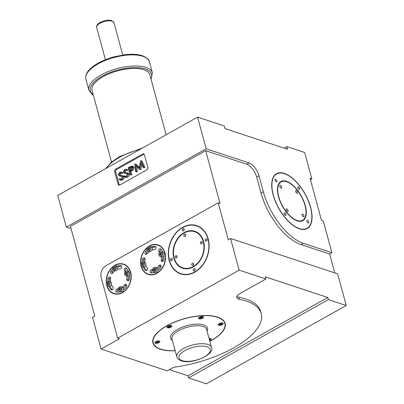 <?xml version="1.0" encoding="UTF-8"?>
<svg xmlns="http://www.w3.org/2000/svg" width="404" height="404" viewBox="0 0 404 404"><rect width="100%" height="100%" fill="white"/><g stroke="black" fill="none" stroke-linecap="round" stroke-linejoin="round"><path stroke-width="0.61" d="M162.625 253.066A2.394 1.863 -71.7 0 0 161.539 251.818A2.394 1.863 -71.7 0 0 159.499 252.611A2.394 1.863 -71.7 0 0 158.954 255.121A2.394 1.863 -71.7 0 0 160.04 256.368A2.394 1.863 -71.7 0 0 162.08 255.575A2.394 1.863 -71.7 0 0 162.625 253.066M162.802 261.479A1.646 1.283 108.3 0 1 162.63 260.408L161.201 259.934A1.646 1.283 108.3 0 0 161.989 261.539A1.646 1.283 108.3 0 0 163.802 260.024A13.529 10.529 -71.7 0 0 163.822 255.545A2.394 1.863 -71.7 0 0 164.049 253.54A2.394 1.863 -71.7 0 0 162.969 252.293A2.394 1.863 -71.7 0 0 162.938 252.283A13.529 10.529 -71.7 0 0 160.812 249.005A1.646 1.283 -71.7 0 0 160.388 248.743A1.646 1.283 -71.7 0 0 158.782 249.611A1.646 1.283 -71.7 0 0 158.939 251.601A10.241 7.969 -71.7 0 1 159.641 252.444M150.672 247.687A2.394 1.863 -71.7 0 0 149.591 246.44A2.394 1.863 -71.7 0 0 147.551 247.233A2.394 1.863 -71.7 0 0 147.006 249.743A2.394 1.863 -71.7 0 0 148.086 250.99A2.394 1.863 -71.7 0 0 150.131 250.197A2.394 1.863 -71.7 0 0 150.672 247.687M147.051 249.889A13.529 10.529 -71.7 0 0 145.455 251.763A1.646 1.283 -71.7 0 0 145.869 254.288A1.646 1.283 -71.7 0 0 147.319 253.687A10.241 7.969 -71.7 0 1 149.46 251.439A2.394 1.863 -71.7 0 0 149.515 251.46A2.394 1.863 -71.7 0 0 151.924 250.061A2.394 1.863 -71.7 0 0 152.101 248.157A2.394 1.863 -71.7 0 0 151.318 247.056A2.394 1.863 -71.7 0 0 151.015 246.915L149.591 246.44M144.415 263.262A2.394 1.863 -71.7 0 0 143.334 262.019A2.394 1.863 -71.7 0 0 141.289 262.807A2.394 1.863 -71.7 0 0 140.749 265.317A2.394 1.863 -71.7 0 0 141.829 266.564A2.394 1.863 -71.7 0 0 143.869 265.776A2.394 1.863 -71.7 0 0 144.415 263.262M141.829 266.564L143.258 267.034A2.394 1.863 -71.7 0 0 143.289 267.044A2.394 1.863 -71.7 0 0 145.753 265.418A2.394 1.863 -71.7 0 0 145.844 263.736A2.394 1.863 -71.7 0 0 144.98 262.585A2.394 1.863 -71.7 0 0 144.758 262.489L143.334 262.019M156.368 268.64A2.394 1.863 -71.7 0 0 155.282 267.397A2.394 1.863 -71.7 0 0 153.242 268.185A2.394 1.863 -71.7 0 0 152.697 270.695A2.394 1.863 -71.7 0 0 153.783 271.942A2.394 1.863 -71.7 0 0 155.823 271.155A2.394 1.863 -71.7 0 0 156.368 268.64M153.783 271.942L155.212 272.412A2.394 1.863 -71.7 0 0 157.742 270.685A2.394 1.863 -71.7 0 0 157.792 269.114A2.394 1.863 -71.7 0 0 156.767 267.887A2.394 1.863 -71.7 0 0 156.712 267.867L155.282 267.397M162.63 260.408A10.241 7.969 -71.7 0 0 162.61 256.767M161.201 259.934A10.241 7.969 -71.7 0 0 161.246 256.767M157.742 270.685A13.529 10.529 -71.7 0 0 160.772 267.564A1.646 1.283 -71.7 0 0 161.105 265.898A1.646 1.283 -71.7 0 0 160.358 265.039A1.646 1.283 -71.7 0 0 158.908 265.64A10.241 7.969 -71.7 0 1 156.767 267.887M160.974 265.574A1.646 1.283 -71.7 0 0 160.338 266.115L158.908 265.64M155.565 246.581L155.025 246.405A1.646 1.283 108.3 0 1 155.308 246.455A1.646 1.283 108.3 0 1 156.055 247.309A1.646 1.283 108.3 0 1 154.56 249.627A10.241 7.969 -71.7 0 0 151.924 250.061M143.289 267.044A13.529 10.529 -71.7 0 0 145.415 270.321A1.646 1.283 -71.7 0 0 145.839 270.584A1.646 1.283 -71.7 0 0 147.238 270.044A1.646 1.283 -71.7 0 0 147.612 268.317A1.646 1.283 -71.7 0 0 147.288 267.726A10.241 7.969 -71.7 0 1 145.753 265.418M144.854 258.318A1.646 1.283 108.3 0 0 143.849 259.777L142.425 259.302A1.646 1.283 108.3 0 1 144.238 257.787A1.646 1.283 108.3 0 1 144.986 258.641A1.646 1.283 108.3 0 1 145.026 259.393A10.241 7.969 -71.7 0 0 144.98 262.585M141.122 266.069A15.559 12.105 -71.7 0 0 141.193 266.337A15.559 12.105 -71.7 0 0 148.238 274.437A15.559 12.105 -71.7 0 0 161.499 269.311A15.559 12.105 -71.7 0 0 165.034 252.99A15.559 12.105 -71.7 0 0 157.989 244.89A15.559 12.105 -71.7 0 0 148.48 246.501M147.303 273.745A15.559 12.105 -71.7 0 0 148.96 274.644M160.353 246.051A15.261 11.873 -71.7 0 0 159.328 245.642L157.898 245.172A15.261 11.873 -71.7 0 0 149.182 246.369M141.471 266.387A15.261 11.873 -71.7 0 0 148.329 274.154A15.261 11.873 -71.7 0 0 161.337 269.125A15.261 11.873 -71.7 0 0 164.802 253.116A15.261 11.873 -71.7 0 0 157.898 245.172M147.213 247.773A15.261 11.873 -71.7 0 0 140.93 263.403M128.24 272.321A2.394 1.863 -71.7 0 0 127.159 271.074A2.394 1.863 -71.7 0 0 125.119 271.862A2.394 1.863 -71.7 0 0 124.573 274.377A2.394 1.863 -71.7 0 0 125.659 275.624A2.394 1.863 -71.7 0 0 127.699 274.831A2.394 1.863 -71.7 0 0 128.24 272.321M128.416 280.735A1.646 1.283 108.3 0 1 128.25 279.664L126.821 279.189A1.646 1.283 108.3 0 0 127.603 280.795A1.646 1.283 108.3 0 0 129.421 279.275A13.529 10.529 -71.7 0 0 129.442 274.801A2.394 1.863 -71.7 0 0 129.669 272.791A2.394 1.863 -71.7 0 0 128.588 271.549A2.394 1.863 -71.7 0 0 128.558 271.538A13.529 10.529 -71.7 0 0 126.427 268.261A1.646 1.283 -71.7 0 0 126.008 267.993A1.646 1.283 -71.7 0 0 124.397 268.862A1.646 1.283 -71.7 0 0 124.558 270.857A10.241 7.969 -71.7 0 1 125.26 271.7M116.291 266.943A2.394 1.863 -71.7 0 0 115.206 265.696A2.394 1.863 -71.7 0 0 113.165 266.483A2.394 1.863 -71.7 0 0 112.625 268.998A2.394 1.863 -71.7 0 0 113.706 270.241A2.394 1.863 -71.7 0 0 115.746 269.453A2.394 1.863 -71.7 0 0 116.291 266.943M115.079 270.695A2.394 1.863 -71.7 0 0 115.135 270.715A2.394 1.863 -71.7 0 0 117.544 269.316A2.394 1.863 -71.7 0 0 117.721 267.413A2.394 1.863 -71.7 0 0 116.938 266.307A2.394 1.863 -71.7 0 0 116.635 266.17L115.206 265.696M110.034 282.517A2.394 1.863 -71.7 0 0 108.949 281.27A2.394 1.863 -71.7 0 0 106.908 282.063A2.394 1.863 -71.7 0 0 106.363 284.573A2.394 1.863 -71.7 0 0 107.449 285.82A2.394 1.863 -71.7 0 0 109.489 285.032A2.394 1.863 -71.7 0 0 110.034 282.517M107.449 285.82L108.878 286.29A2.394 1.863 -71.7 0 0 108.908 286.3A2.394 1.863 -71.7 0 0 111.373 284.674A2.394 1.863 -71.7 0 0 111.459 282.992A2.394 1.863 -71.7 0 0 110.6 281.841A2.394 1.863 -71.7 0 0 110.378 281.745L108.949 281.27M121.983 287.895A2.394 1.863 -71.7 0 0 120.902 286.653A2.394 1.863 -71.7 0 0 118.862 287.441A2.394 1.863 -71.7 0 0 118.316 289.951A2.394 1.863 -71.7 0 0 119.397 291.198A2.394 1.863 -71.7 0 0 121.442 290.41A2.394 1.863 -71.7 0 0 121.983 287.895M119.397 291.198L120.826 291.668A2.394 1.863 -71.7 0 0 123.361 289.941A2.394 1.863 -71.7 0 0 123.412 288.37A2.394 1.863 -71.7 0 0 122.387 287.143A2.394 1.863 -71.7 0 0 122.326 287.123L120.902 286.653M128.25 279.664A10.241 7.969 -71.7 0 0 128.225 276.023M126.821 279.189A10.241 7.969 -71.7 0 0 126.866 276.023M123.361 289.941A13.529 10.529 -71.7 0 0 126.391 286.82A1.646 1.283 -71.7 0 0 126.72 285.153A1.646 1.283 -71.7 0 0 125.977 284.295A1.646 1.283 -71.7 0 0 124.528 284.896A10.241 7.969 -71.7 0 1 122.387 287.143M126.593 284.83A1.646 1.283 -71.7 0 0 125.957 285.37L124.528 284.896M121.185 265.837L120.645 265.66A1.646 1.283 108.3 0 1 120.927 265.706A1.646 1.283 108.3 0 1 121.67 266.564A1.646 1.283 108.3 0 1 120.18 268.882A10.241 7.969 -71.7 0 0 117.544 269.316M108.908 286.3A13.529 10.529 -71.7 0 0 111.034 289.577A1.646 1.283 -71.7 0 0 111.453 289.84A1.646 1.283 -71.7 0 0 112.857 289.299A1.646 1.283 -71.7 0 0 113.231 287.572A1.646 1.283 -71.7 0 0 112.908 286.981A10.241 7.969 -71.7 0 1 111.373 284.674M110.474 277.573A1.646 1.283 108.3 0 0 109.469 279.033L108.04 278.558A1.646 1.283 108.3 0 1 109.858 277.038A1.646 1.283 108.3 0 1 110.6 277.896A1.646 1.283 108.3 0 1 110.64 278.649A10.241 7.969 -71.7 0 0 110.6 281.841M106.742 285.32A15.559 12.105 -71.7 0 0 106.813 285.593A15.559 12.105 -71.7 0 0 113.852 293.693A15.559 12.105 -71.7 0 0 127.119 288.567A15.559 12.105 -71.7 0 0 130.649 272.245A15.559 12.105 -71.7 0 0 123.609 264.145A15.559 12.105 -71.7 0 0 114.1 265.756M112.918 293.001A15.559 12.105 -71.7 0 0 114.574 293.9M125.972 265.307A15.261 11.873 -71.7 0 0 124.942 264.898L123.518 264.428A15.261 11.873 -71.7 0 0 114.802 265.625M107.09 285.643A15.261 11.873 -71.7 0 0 113.948 293.41A15.261 11.873 -71.7 0 0 126.957 288.38A15.261 11.873 -71.7 0 0 130.421 272.372A15.261 11.873 -71.7 0 0 123.518 264.428M112.832 267.029A15.261 11.873 -71.7 0 0 106.55 282.659M207.05 239.486A1.197 0.929 108.3 0 1 206.782 240.744A1.197 0.929 108.3 0 1 205.762 241.137A1.197 0.929 108.3 0 1 205.217 240.511A1.197 0.929 108.3 0 1 205.49 239.259A1.197 0.929 108.3 0 1 206.51 238.865A1.197 0.929 108.3 0 1 207.05 239.486M184.184 229.194A1.197 0.929 108.3 0 1 183.911 230.452A1.197 0.929 108.3 0 1 182.891 230.846A1.197 0.929 108.3 0 1 182.35 230.219A1.197 0.929 108.3 0 1 182.623 228.967A1.197 0.929 108.3 0 1 183.643 228.573A1.197 0.929 108.3 0 1 184.184 229.194M185.689 234.734A1.197 0.929 108.3 0 1 185.416 235.992A1.197 0.929 108.3 0 1 184.396 236.385A1.197 0.929 108.3 0 1 183.855 235.759A1.197 0.929 108.3 0 1 184.128 234.507A1.197 0.929 108.3 0 1 185.148 234.108A1.197 0.929 108.3 0 1 185.689 234.734M172.21 258.999A1.197 0.929 108.3 0 1 171.937 260.252A1.197 0.929 108.3 0 1 170.917 260.646A1.197 0.929 108.3 0 1 170.377 260.024A1.197 0.929 108.3 0 1 170.65 258.767A1.197 0.929 108.3 0 1 171.67 258.373A1.197 0.929 108.3 0 1 172.21 258.999M177.023 256.303A1.197 0.929 108.3 0 1 176.755 257.555A1.197 0.929 108.3 0 1 175.735 257.954A1.197 0.929 108.3 0 1 175.19 257.328A1.197 0.929 108.3 0 1 175.462 256.075A1.197 0.929 108.3 0 1 176.482 255.676A1.197 0.929 108.3 0 1 177.023 256.303M202.237 242.183A1.197 0.929 108.3 0 1 201.965 243.435A1.197 0.929 108.3 0 1 200.945 243.829A1.197 0.929 108.3 0 1 200.404 243.208A1.197 0.929 108.3 0 1 200.677 241.951A1.197 0.929 108.3 0 1 201.697 241.557A1.197 0.929 108.3 0 1 202.237 242.183M193.572 263.751A1.197 0.929 108.3 0 1 193.304 265.004A1.197 0.929 108.3 0 1 192.284 265.398A1.197 0.929 108.3 0 1 191.738 264.777A1.197 0.929 108.3 0 1 192.011 263.519A1.197 0.929 108.3 0 1 193.031 263.125A1.197 0.929 108.3 0 1 193.572 263.751M203.616 241.41A19.448 15.135 108.3 0 1 199.197 261.812A19.448 15.135 108.3 0 1 182.618 268.226A19.448 15.135 108.3 0 1 173.816 258.1A19.448 15.135 108.3 0 1 178.23 237.693A19.448 15.135 108.3 0 1 194.814 231.285A19.448 15.135 108.3 0 1 203.616 241.41M183.34 268.438A19.448 15.135 108.3 0 1 180.275 266.635M194.672 231.714A18.998 14.781 108.3 0 1 203.268 241.602A18.998 14.781 108.3 0 1 198.955 261.534A18.998 14.781 108.3 0 1 182.76 267.796A18.998 14.781 108.3 0 1 174.159 257.909A18.998 14.781 108.3 0 1 178.472 237.976A18.998 14.781 108.3 0 1 194.672 231.714L196.102 232.184A18.998 14.781 108.3 0 1 198.581 233.345M195.076 269.291A1.197 0.929 108.3 0 1 194.809 270.544A1.197 0.929 108.3 0 1 193.789 270.938A1.197 0.929 108.3 0 1 193.243 270.316A1.197 0.929 108.3 0 1 193.516 269.059A1.197 0.929 108.3 0 1 194.536 268.665A1.197 0.929 108.3 0 1 195.076 269.291M208.196 238.845A25.432 19.791 108.3 0 1 202.424 265.524A25.432 19.791 108.3 0 1 180.739 273.907A25.432 19.791 108.3 0 1 169.231 260.666A25.432 19.791 108.3 0 1 175.008 233.987A25.432 19.791 108.3 0 1 196.687 225.604A25.432 19.791 108.3 0 1 208.196 238.845M181.462 274.124A25.432 19.791 108.3 0 1 178.709 272.74M196.597 225.887A25.134 19.559 108.3 0 1 207.969 238.971A25.134 19.559 108.3 0 1 202.263 265.337A25.134 19.559 108.3 0 1 180.835 273.624A25.134 19.559 108.3 0 1 169.463 260.54A25.134 19.559 108.3 0 1 175.169 234.168A25.134 19.559 108.3 0 1 196.597 225.887L198.021 226.361A25.134 19.559 108.3 0 1 200.147 227.245M111.519 162.029L92.062 90.415A29.921 12.171 -15.2 0 1 110.004 73.402A29.921 12.171 -15.2 0 1 143.859 69.73A29.921 12.171 -15.2 0 1 149.813 74.725L166.125 134.759M308.166 222.988A1.525 0.732 60.8 0 0 308.55 222.973A1.525 0.732 60.8 0 0 308.6 221.614A1.525 0.732 60.8 0 0 307.439 220.296A1.525 0.732 60.8 0 0 307.055 220.311A1.525 0.732 60.8 0 0 307.005 221.67A1.525 0.732 60.8 0 0 308.166 222.988M303.394 216.827A1.525 0.732 60.8 0 0 303.773 216.812A1.525 0.732 60.8 0 0 303.823 215.453A1.525 0.732 60.8 0 0 302.662 214.135A1.525 0.732 60.8 0 0 302.278 214.15A1.525 0.732 60.8 0 0 302.227 215.509A1.525 0.732 60.8 0 0 303.394 216.827M299.046 189.415A1.525 0.732 60.8 0 0 299.425 189.4A1.525 0.732 60.8 0 0 299.475 188.037A1.525 0.732 60.8 0 0 298.314 186.724A1.525 0.732 60.8 0 0 297.935 186.734A1.525 0.732 60.8 0 0 297.884 188.097A1.525 0.732 60.8 0 0 299.046 189.415M297.006 193.324A1.525 0.732 60.8 0 0 297.384 193.309A1.525 0.732 60.8 0 0 297.435 191.951A1.525 0.732 60.8 0 0 296.273 190.632A1.525 0.732 60.8 0 0 295.895 190.648A1.525 0.732 60.8 0 0 295.844 192.006A1.525 0.732 60.8 0 0 297.006 193.324M281.103 188.072A1.525 0.732 60.8 0 0 281.482 188.062A1.525 0.732 60.8 0 0 281.538 186.698A1.525 0.732 60.8 0 0 280.371 185.386A1.525 0.732 60.8 0 0 279.992 185.396A1.525 0.732 60.8 0 0 279.942 186.759A1.525 0.732 60.8 0 0 281.103 188.072M276.326 181.911A1.525 0.732 60.8 0 0 276.71 181.901A1.525 0.732 60.8 0 0 276.76 180.537A1.525 0.732 60.8 0 0 275.599 179.219A1.525 0.732 60.8 0 0 275.215 179.235A1.525 0.732 60.8 0 0 275.164 180.598A1.525 0.732 60.8 0 0 276.326 181.911M287.491 211.575A1.525 0.732 60.8 0 0 287.87 211.56A1.525 0.732 60.8 0 0 287.921 210.201A1.525 0.732 60.8 0 0 286.759 208.883A1.525 0.732 60.8 0 0 286.375 208.898A1.525 0.732 60.8 0 0 286.325 210.262A1.525 0.732 60.8 0 0 287.491 211.575M297.258 220.887A22.442 10.741 60.8 0 0 302.849 220.685A22.442 10.741 60.8 0 0 303.601 200.677A22.442 10.741 60.8 0 0 286.507 181.32A22.442 10.741 60.8 0 0 280.916 181.522A22.442 10.741 60.8 0 0 280.164 201.53A22.442 10.741 60.8 0 0 297.258 220.887M301.621 221.18A22.442 10.741 60.8 0 0 302.202 220.534M286.613 181.714A21.993 10.529 60.8 0 0 281.134 181.916A21.993 10.529 60.8 0 0 280.396 201.525A21.993 10.529 60.8 0 0 297.152 220.493A21.993 10.529 60.8 0 0 302.626 220.291A21.993 10.529 60.8 0 0 303.364 200.687A21.993 10.529 60.8 0 0 286.613 181.714M285.451 215.489A1.525 0.732 60.8 0 0 285.83 215.473A1.525 0.732 60.8 0 0 285.881 214.115A1.525 0.732 60.8 0 0 284.719 212.797A1.525 0.732 60.8 0 0 284.34 212.812A1.525 0.732 60.8 0 0 284.29 214.171A1.525 0.732 60.8 0 0 285.451 215.489M299.409 228.8A31.416 15.039 60.8 0 0 307.232 228.518A31.416 15.039 60.8 0 0 308.287 200.505A31.416 15.039 60.8 0 0 284.355 173.407A31.416 15.039 60.8 0 0 276.533 173.69A31.416 15.039 60.8 0 0 275.478 201.702A31.416 15.039 60.8 0 0 299.409 228.8M306.03 229.053A31.416 15.039 60.8 0 0 306.601 228.528M284.426 173.669A31.118 14.898 60.8 0 0 276.674 173.952A31.118 14.898 60.8 0 0 275.634 201.697A31.118 14.898 60.8 0 0 299.334 228.538A31.118 14.898 60.8 0 0 307.085 228.255A31.118 14.898 60.8 0 0 308.131 200.51A31.118 14.898 60.8 0 0 284.426 173.669M174.715 348.975A2.394 0.975 164.8 0 0 174.695 349.263A2.394 0.975 164.8 0 0 174.856 349.5M209.6 340.436A2.575 1.045 164.8 0 0 211.141 338.976A2.575 1.045 164.8 0 0 210.625 338.547A2.575 1.045 164.8 0 0 209.075 338.491M209.58 340.36A2.394 0.975 164.8 0 0 210.964 339.022A2.394 0.975 164.8 0 0 210.489 338.623A2.394 0.975 164.8 0 0 209.095 338.567M218.705 325.281A2.575 1.045 164.8 0 0 221.614 324.968A2.575 1.045 164.8 0 0 223.159 323.503A2.575 1.045 164.8 0 0 222.644 323.074A2.575 1.045 164.8 0 0 219.736 323.392A2.575 1.045 164.8 0 0 218.19 324.851A2.575 1.045 164.8 0 0 218.705 325.281M222.508 323.149A2.394 0.975 164.8 0 0 219.801 323.447A2.394 0.975 164.8 0 0 218.362 324.806A2.394 0.975 164.8 0 0 218.842 325.205A2.394 0.975 164.8 0 0 221.549 324.912A2.394 0.975 164.8 0 0 222.983 323.554A2.394 0.975 164.8 0 0 222.508 323.149M199.071 318.801A2.575 1.045 164.8 0 0 201.98 318.483A2.575 1.045 164.8 0 0 203.525 317.024A2.575 1.045 164.8 0 0 203.01 316.595A2.575 1.045 164.8 0 0 200.101 316.908A2.575 1.045 164.8 0 0 198.556 318.372A2.575 1.045 164.8 0 0 199.071 318.801M202.874 316.67A2.394 0.975 164.8 0 0 200.167 316.963A2.394 0.975 164.8 0 0 198.733 318.322A2.394 0.975 164.8 0 0 199.207 318.726A2.394 0.975 164.8 0 0 201.914 318.428A2.394 0.975 164.8 0 0 203.348 317.069A2.394 0.975 164.8 0 0 202.874 316.67M167.418 327.785A2.575 1.045 164.8 0 0 170.326 327.472A2.575 1.045 164.8 0 0 171.872 326.008A2.575 1.045 164.8 0 0 171.362 325.579A2.575 1.045 164.8 0 0 168.448 325.897A2.575 1.045 164.8 0 0 166.903 327.356A2.575 1.045 164.8 0 0 167.418 327.785M171.22 325.659A2.394 0.975 164.8 0 0 168.513 325.952A2.394 0.975 164.8 0 0 167.079 327.311A2.394 0.975 164.8 0 0 167.554 327.71A2.394 0.975 164.8 0 0 170.261 327.417A2.394 0.975 164.8 0 0 171.7 326.058A2.394 0.975 164.8 0 0 171.22 325.659M155.399 343.259A2.575 1.045 164.8 0 0 158.307 342.94A2.575 1.045 164.8 0 0 159.853 341.481A2.575 1.045 164.8 0 0 159.343 341.052A2.575 1.045 164.8 0 0 156.429 341.365A2.575 1.045 164.8 0 0 154.883 342.829A2.575 1.045 164.8 0 0 155.399 343.259M159.201 341.127A2.394 0.975 164.8 0 0 156.494 341.42A2.394 0.975 164.8 0 0 155.06 342.779A2.394 0.975 164.8 0 0 155.535 343.183A2.394 0.975 164.8 0 0 158.242 342.885A2.394 0.975 164.8 0 0 159.681 341.526A2.394 0.975 164.8 0 0 159.201 341.127M209.848 341.34A37.4 15.216 164.8 0 0 225.114 323.362A37.4 15.216 164.8 0 0 217.675 317.12A37.4 15.216 164.8 0 0 175.356 321.71A37.4 15.216 164.8 0 0 152.929 342.971A37.4 15.216 164.8 0 0 160.368 349.213A37.4 15.216 164.8 0 0 175.195 350.753M224.755 323.18A37.4 15.216 164.8 0 0 224.735 322.331M209.812 341.203A37.102 15.094 164.8 0 0 224.826 323.437A37.102 15.094 164.8 0 0 217.443 317.251A37.102 15.094 164.8 0 0 175.462 321.801A37.102 15.094 164.8 0 0 153.217 342.895A37.102 15.094 164.8 0 0 160.6 349.081A37.102 15.094 164.8 0 0 175.159 350.621M236.85 296.425A8.979 3.651 164.8 0 0 238.789 297.187A74.806 30.426 -15.2 0 1 245.753 298.965A74.806 30.426 -15.2 0 1 260.636 311.444L261.211 313.555A74.806 30.426 -15.2 0 1 176.058 366.908A5.984 2.434 164.8 0 0 171.453 368.428L167.15 370.837L101.111 349.031L119.448 338.764L117.665 338.173L239.148 270.14L265.923 278.977L240.052 293.466A8.979 3.651 164.8 0 0 236.744 297.586A8.979 3.651 164.8 0 0 239.365 299.298A74.806 30.426 -15.2 0 1 246.324 301.076A74.806 30.426 -15.2 0 1 261.211 313.555M174.659 348.783A2.575 1.045 164.8 0 0 174.518 349.309A2.575 1.045 164.8 0 0 174.907 349.692M119.468 185.123A1.798 1.399 108.3 0 1 119.145 184.512L115.706 171.852A1.798 1.399 108.3 0 1 116.65 169.498L143.698 154.348A1.798 1.399 108.3 0 1 144.107 154.197M136.835 166.827L137.38 171.523L136.673 171.917L135.603 171.564L134.729 164.014L135.991 164.261L139.446 167.473M134.921 163.908L139.345 168.029L140.653 160.696L141.92 160.938L144.839 167.347L144.132 167.741L143.061 167.387L140.971 162.787L139.824 169.2L140.895 169.554L140.622 169.71L139.552 169.357L135.683 165.751L136.31 171.17L137.38 171.523M141.784 164.579L140.895 169.554M132.184 166.105L133.254 166.458L134.123 167.463L133.184 170.028L130.901 171.442L131.775 174.664L131.078 175.053L130.007 174.7L128.108 167.721L131.194 166.115L132.184 166.105L133.052 167.11L132.113 169.675L129.83 171.089L130.704 174.311L130.007 174.7M123.972 176.538L124.159 176.957C124.281 178.316 123.775 179.326 122.639 179.987L120.968 180.219L119.897 179.866L118.988 179.32L119.498 178.624L120.751 179.113M121.988 176.467L120.069 176.073M119.498 178.624L120.23 179.043L121.346 178.932L122.387 176.987L121.952 176.442L118.998 175.72L118.316 174.876L119.629 172.266L121.2 172.079L122.922 172.735L122.457 173.493L120.821 172.882L119.786 173.003L120.857 173.356L120.079 174.806L120.306 175.2M121.483 173.17L120.857 173.356M119.786 173.003L119.008 174.452L119.715 175.099L123.018 175.861L123.967 176.533M124.477 175.841L125.205 176.255L126.321 176.144L127.361 174.2L126.927 173.654L123.972 172.932L123.296 172.089L124.609 169.478L126.174 169.291L126.826 169.594L126.361 170.352L124.765 170.215L123.988 171.67L124.69 172.311L127.992 173.074L129.134 174.169C129.255 175.528 128.75 176.538 127.614 177.199L125.947 177.432L124.876 177.078L123.962 176.533L124.477 175.841L125.73 176.326M126.967 173.68L125.043 173.286M126.174 169.291L127.896 169.948L127.432 170.705L126.361 170.352M126.457 170.382L125.836 170.569L125.058 172.023L125.285 172.412M206.181 148.798L197.581 117.145L57.757 195.445L66.357 227.099L206.181 148.798L249.016 162.938A11.969 5.732 -119.2 0 1 259.025 175.851L263.322 191.678A47.874 22.917 60.8 0 0 303.348 243.309L331.906 252.737L323.306 221.084L321.523 220.493L310.055 178.29L311.837 178.881L304.672 152.5L286.825 146.607L284.128 148.117M147.874 167.473A1.798 1.399 108.3 0 1 146.925 169.821L119.882 184.971A1.798 1.399 108.3 0 1 118.887 185.093A1.798 1.399 108.3 0 1 118.074 184.158L114.635 171.498A1.798 1.399 108.3 0 1 115.579 169.145L142.627 153.995A1.798 1.399 108.3 0 1 143.622 153.874A1.798 1.399 108.3 0 1 144.43 154.808L147.874 167.473M152.611 270.008L151.667 269.7A1.646 1.283 108.3 0 0 150.167 271.089A1.646 1.283 108.3 0 0 150.919 272.872A1.646 1.283 108.3 0 0 151.202 272.922A13.529 10.529 -71.7 0 0 154.848 272.296M151.667 269.7A10.241 7.969 -71.7 0 0 152.631 269.66M142.425 259.302A13.529 10.529 -71.7 0 0 142.258 262.06M155.025 246.405A13.529 10.529 -71.7 0 0 151.318 247.056M118.231 289.264L117.286 288.951A1.646 1.283 108.3 0 0 115.786 290.34A1.646 1.283 108.3 0 0 116.539 292.127A1.646 1.283 108.3 0 0 116.822 292.178A13.529 10.529 -71.7 0 0 120.468 291.552M117.286 288.951A10.241 7.969 -71.7 0 0 118.251 288.916M108.04 278.558A13.529 10.529 -71.7 0 0 107.878 281.315M115.074 270.695A10.241 7.969 -71.7 0 0 112.933 272.942A1.646 1.283 -71.7 0 1 111.489 273.543A1.646 1.283 -71.7 0 1 111.07 271.018A13.529 10.529 -71.7 0 1 112.665 269.145M120.645 265.66A13.529 10.529 -71.7 0 0 116.938 266.307M101.111 349.031L92.511 317.377L94.804 316.095L70.437 226.407L205.671 150.672L220.008 203.429L218.221 202.838L105.909 265.736A8.979 6.984 108.3 0 0 101.182 277.503L117.665 338.173M218.221 202.838L228.255 239.769L230.548 238.486L239.148 270.14M147.687 247.066A15.559 12.105 -71.7 0 0 140.738 263.964M113.307 266.322A15.559 12.105 -71.7 0 0 106.358 283.219M206.419 383.8L188.572 377.907L328.391 299.601L346.243 305.495L206.419 383.8M169.311 369.625L187.996 375.796L188.572 377.907M334.739 272.882L329.614 254.025L331.906 252.737M230.548 238.486L337.643 273.841L346.243 305.495M197.581 117.145L224.351 125.982L225.068 128.618L287.542 149.248L286.825 146.607M66.357 227.099L71.043 228.649M310.429 179.669L311.837 178.881M187.996 375.796L327.821 297.495L265.347 276.866L265.923 278.977M327.821 297.495L328.391 299.601M152.732 341.89A37.4 15.216 164.8 0 0 153.146 342.637M156.025 342.536L156.858 342.809L158.201 342.43L158.716 341.774L157.878 341.496L156.535 341.88L156.025 342.536M156.601 341.86L156.858 342.809M157.959 341.521L158.201 342.43M168.554 326.407L168.044 327.068L168.877 327.341L170.22 326.957L170.735 326.301L169.897 326.028L168.554 326.407M168.619 326.392L168.877 327.341M169.978 326.053L170.22 326.957M201.551 317.039L200.207 317.423L199.697 318.079L200.53 318.352L201.874 317.973L202.384 317.317L201.551 317.039M200.273 317.403L200.53 318.352M201.626 317.064L201.874 317.973M222.018 323.796L221.185 323.523L219.842 323.902L219.327 324.558L220.165 324.836L221.508 324.452L222.018 323.796M219.907 323.887L220.165 324.836M221.261 323.548L221.508 324.452M209.242 339.017L209.489 339.926L209.999 339.264L209.211 339.006M205.671 150.672L246.728 164.226A11.969 5.732 -119.2 0 1 256.732 177.134L259.025 175.851M329.614 254.025L301.056 244.592A47.874 22.917 60.8 0 1 261.029 192.961L256.732 177.134M276.19 174.225A31.416 15.039 60.8 0 0 275.442 174.437M280.709 182.154A22.442 10.741 60.8 0 0 279.851 182.315M184.497 274.649A25.134 19.559 108.3 0 1 182.265 274.094L180.835 273.624M194.364 225.331A25.432 19.791 108.3 0 1 197.394 225.856M194.652 270.71A1.197 0.929 108.3 0 1 195.097 269.367M186.87 268.817A18.998 14.781 108.3 0 1 184.184 268.271L182.76 267.796M191.986 231.169A19.448 15.135 108.3 0 1 195.521 231.542M193.147 265.17A1.197 0.929 108.3 0 1 193.592 263.827M201.813 243.602A1.197 0.929 108.3 0 1 202.258 242.259M176.599 257.722A1.197 0.929 108.3 0 1 177.043 256.378M171.786 260.418A1.197 0.929 108.3 0 1 172.23 259.075M185.264 236.153A1.197 0.929 108.3 0 1 185.709 234.81M183.759 230.613A1.197 0.929 108.3 0 1 184.204 229.27M206.626 240.905A1.197 0.929 108.3 0 1 207.07 239.562M113.948 293.41L115.372 293.88A15.261 11.873 -71.7 0 0 116.443 294.163M124.316 264.408A15.559 12.105 -71.7 0 0 122.447 264.145M109.469 279.033A13.529 10.529 -71.7 0 0 109.297 281.386M110.105 286.178A13.529 10.529 -71.7 0 0 112.226 289.794M113.554 270.185A13.529 10.529 -71.7 0 0 112.499 271.488A1.646 1.283 -71.7 0 0 112.297 273.478M121.473 266.13A13.529 10.529 -71.7 0 0 117.609 267.105M117.418 292.178A1.646 1.283 108.3 0 1 118.241 289.511M123.276 288.007A10.241 7.969 -71.7 0 0 125.957 285.37M126.664 268.514A1.646 1.283 -71.7 0 0 125.886 271.21M120.902 287.799L119.816 287.704L119.069 288.83L119.397 290.047L120.483 290.143L121.235 289.022L120.902 287.799M109.014 284.305L109.257 282.951L108.444 282.194L107.383 282.785L107.141 284.138L107.959 284.896L109.014 284.305M113.706 269.094L114.787 269.19L115.539 268.064L115.211 266.847L114.125 266.751L113.373 267.872L113.706 269.094M125.659 275.624L127.083 276.094A2.394 1.863 -71.7 0 0 129.442 274.801M125.588 272.589L125.346 273.942L126.164 274.7L127.225 274.109L127.467 272.756L126.649 271.998L125.588 272.589L126.306 272.826L126.063 274.18L125.346 273.942M120.948 287.976L119.816 287.704M120.533 287.941L119.781 289.062L120.064 290.107M119.781 289.062L119.069 288.83M108.868 282.588L108.095 283.022L107.853 284.376L108.242 284.739M107.853 284.376L107.141 284.138M108.095 283.022L107.383 282.785M115.256 267.024L114.837 266.988L114.09 268.11L114.372 269.15M114.09 268.11L113.373 267.872M114.837 266.988L114.125 266.751M127.078 272.392L126.306 272.826M126.063 274.18L126.452 274.538M148.329 274.154L149.758 274.624A15.261 11.873 -71.7 0 0 150.828 274.907M158.696 245.152A15.559 12.105 -71.7 0 0 156.828 244.89M143.849 259.777A13.529 10.529 -71.7 0 0 143.683 262.13M144.486 266.923A13.529 10.529 -71.7 0 0 146.612 270.544M147.935 250.929A13.529 10.529 -71.7 0 0 146.879 252.232A1.646 1.283 -71.7 0 0 146.682 254.227M155.853 246.874A13.529 10.529 -71.7 0 0 151.99 247.849M151.798 272.922A1.646 1.283 108.3 0 1 152.621 270.256M157.661 268.751A10.241 7.969 -71.7 0 0 160.338 266.115M161.044 249.258A1.646 1.283 -71.7 0 0 160.267 251.955M155.282 268.544L154.202 268.448L153.449 269.574L153.783 270.791L154.863 270.887L155.616 269.766L155.282 268.544M143.4 265.049L143.642 263.696L142.824 262.938L141.764 263.529L141.521 264.883L142.339 265.645L143.4 265.049M148.086 249.839L149.172 249.935L149.924 248.808L149.591 247.591L148.505 247.495L147.758 248.617L148.086 249.839M160.04 256.368L161.469 256.838A2.394 1.863 -71.7 0 0 163.822 255.545M159.974 253.333L159.732 254.687L160.545 255.444L161.605 254.853L161.847 253.5L161.034 252.742L159.974 253.333L160.686 253.571L160.444 254.924L159.732 254.687M155.333 268.721L154.202 268.448M154.914 268.685L154.161 269.811L154.444 270.852M154.161 269.811L153.449 269.574M143.253 263.332L142.481 263.767L142.238 265.12L142.627 265.484M142.238 265.12L141.521 264.883M142.481 263.767L141.764 263.529M149.637 247.768L149.222 247.733L148.47 248.854L148.753 249.899M148.47 248.854L147.758 248.617M149.222 247.733L148.505 247.495M161.459 253.136L160.686 253.571M160.444 254.924L160.832 255.283M121.947 175.508L123.089 176.604C123.21 177.962 122.7 178.972 121.569 179.634L122.639 179.987M121.569 179.634L119.897 179.866M123.089 176.604L124.159 176.957M119.008 174.452L120.079 174.806M121.2 172.079L122.922 172.735M121.851 172.382L121.387 173.139M120.251 176.149L118.998 175.72M121.952 176.442L121.548 176.27M126.922 172.72L128.063 173.816C128.184 175.174 127.679 176.184 126.543 176.846L127.614 177.199M126.543 176.846L124.876 177.078M128.063 173.816L129.134 174.169M123.988 171.67L125.058 172.023M124.765 170.215L125.836 170.569M126.826 169.594L127.896 169.948M125.225 173.361L123.972 172.932M126.927 173.654L126.523 173.483M129.002 168.044L129.639 170.372L130.856 169.705L132.35 167.508L131.8 166.897L129.002 168.044L130.073 168.397L130.487 169.907M130.704 174.311L131.775 174.664M129.83 171.089L130.901 171.442M132.113 169.675L133.184 170.028M133.052 167.11L134.123 167.463M132.254 167.266L130.073 168.397M136.31 171.17L135.603 171.564M139.824 169.2L139.552 169.357M140.85 160.585L143.768 166.993L144.839 167.347M143.768 166.993L143.061 167.387M206.636 329.512A17.953 7.302 164.8 0 0 203.061 326.518A17.953 7.302 164.8 0 0 182.749 328.72A17.953 7.302 164.8 0 0 171.983 338.931L176.856 356.868A17.953 7.302 -15.2 0 1 187.623 346.657A17.953 7.302 -15.2 0 1 207.934 344.455A17.953 7.302 -15.2 0 1 211.509 347.45L206.636 329.512M172.407 340.491A19.15 7.792 -15.2 0 1 179.088 328.609A19.15 7.792 -15.2 0 1 203.692 324.952A19.15 7.792 -15.2 0 1 207.06 331.073M206.989 346.809A16.16 6.57 164.8 0 0 184.971 350.561A16.16 6.57 164.8 0 0 182.234 360.671A16.16 6.57 164.8 0 0 204.252 356.924A16.16 6.57 164.8 0 0 206.989 346.809M140.264 149.243A40.395 16.433 164.8 0 0 106.318 168.251M142.854 56.313A32.916 13.388 164.8 0 0 105.611 60.353A32.916 13.388 164.8 0 0 85.875 79.063C85.022 74.422 87.91 69.852 94.541 65.362C99.899 61.756 106.388 58.908 113.999 56.812L125.593 54.611C132.29 53.914 137.865 54.272 142.309 55.691C146.955 57.671 149.318 59.711 149.404 61.807A32.916 13.388 164.8 0 0 142.854 56.313M150.934 78.851A31.719 12.903 164.8 0 0 145.233 68.963A31.719 12.903 164.8 0 0 104.712 74.907A31.719 12.903 164.8 0 0 93.183 94.546M85.875 79.063L88.885 90.142A32.916 13.388 -15.2 0 1 108.62 71.432A32.916 13.388 -15.2 0 1 145.864 67.392A32.916 13.388 -15.2 0 1 152.414 72.882L149.404 61.807M112.191 21.215A8.979 3.651 164.8 0 0 102.03 22.316A8.979 3.651 164.8 0 0 96.652 27.416C95.288 23.089 106.671 18.776 111.645 20.589L113.973 22.71A8.979 3.651 164.8 0 0 112.191 21.215M238.789 297.187L239.365 299.298M246.728 164.226L249.016 162.938M261.029 192.961L263.322 191.678M301.056 244.592L303.348 243.309M111.948 289.875L111.034 289.577M112.499 271.488L111.07 271.018M125.79 271.261L124.558 270.857M146.334 270.624L145.415 270.321M146.879 252.232L145.455 251.763M160.176 252.005L158.939 251.601M119.145 184.512L118.074 184.158M115.706 171.852L114.635 171.498M116.65 169.498L115.579 169.145M143.698 154.348L142.627 153.995M120.392 176.033L121.463 176.386M125.371 173.245L126.442 173.599M130.341 170.801L131.411 171.155M130.275 167.332L131.345 167.685M176.856 356.868C177.169 358.479 178.634 359.787 181.239 360.797C191.754 364.908 215.236 354.257 211.509 347.45M161.539 251.818L162.969 252.293M127.159 271.074L128.588 271.549M105.767 168.559L111.1 162.383L119.599 156.565L142.582 147.945M88.885 90.142L92.178 94.45L93.349 95.152M96.652 27.416L105.414 59.686M279.27 182.962L281.134 181.916M274.871 174.967L276.674 173.952M174.594 348.894L174.695 349.263M218.261 324.437L218.362 324.806M198.632 317.953L198.733 318.322M166.978 326.942L167.079 327.311M154.959 342.41L155.06 342.779M152.712 341.042L153.217 342.895M224.326 321.584L224.826 323.437M159.58 341.153L159.681 341.526M171.599 325.685L171.7 326.058M203.252 316.701L203.348 317.069M222.882 323.18L222.983 323.554M210.863 338.648L210.964 339.022M305.283 229.27L307.085 228.255M300.763 221.336L302.626 220.291M113.973 22.71L122.74 54.979M151.096 79.462L152.414 72.882M113.706 270.241L115.135 270.715M148.086 250.99L149.515 251.46"/></g></svg>
